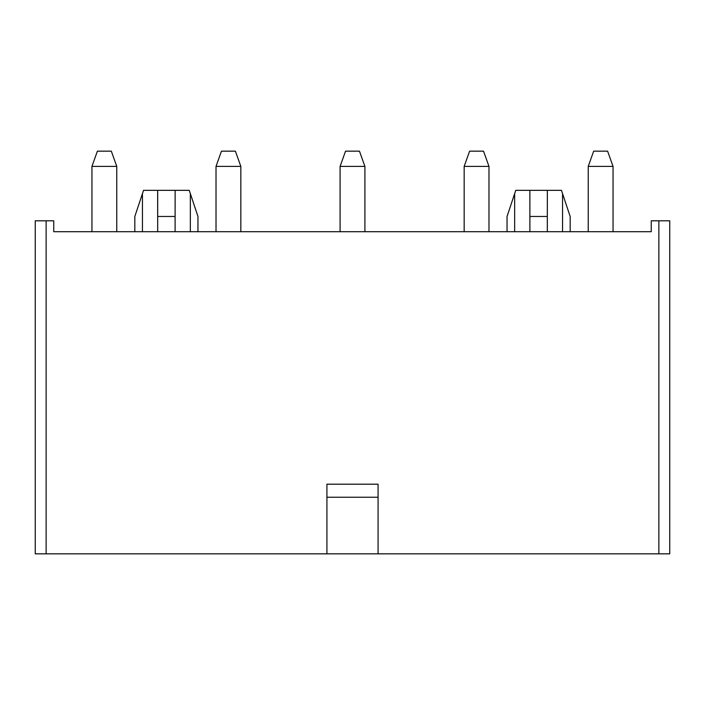 <?xml version="1.0" encoding="UTF-8"?>
<svg xmlns="http://www.w3.org/2000/svg" width="705" height="705" viewBox="0 0 705 705"><rect width="100%" height="100%" fill="white"/><g stroke="black" fill="none" stroke-linecap="round" stroke-linejoin="round"><path stroke-width="1.06" d="M91.95 231.698L91.95 166.398L91.95 231.698M116.766 166.398L116.766 231.698L116.766 166.398L91.95 166.398L97.396 151.161L111.328 151.161L97.396 151.161L91.95 166.398L116.766 166.398L111.328 151.161L116.766 166.398M216.021 231.698L216.021 166.398L216.021 231.698M240.837 166.398L240.837 231.698L240.837 166.398L216.021 166.398L221.467 151.161L235.391 151.161L221.467 151.161L216.021 166.398L240.837 166.398L235.391 151.161L240.837 166.398M340.092 231.698L340.092 166.398L340.092 231.698M364.908 166.398L364.908 231.698L364.908 166.398L340.092 166.398L345.538 151.161L359.462 151.161L345.538 151.161L340.092 166.398L364.908 166.398L359.462 151.161L364.908 166.398M464.163 231.698L464.163 166.398L464.163 231.698M488.979 166.398L488.979 231.698L488.979 166.398L464.163 166.398L469.609 151.161L483.533 151.161L469.609 151.161L464.163 166.398L488.979 166.398L483.533 151.161L488.979 166.398M588.234 231.698L588.234 166.398L588.234 231.698M613.05 166.398L613.05 231.698L613.05 166.398L588.234 166.398L593.672 151.161L607.604 151.161L593.672 151.161L588.234 166.398L613.05 166.398L607.604 151.161L613.05 166.398M561.462 190.341L529.86 190.341L529.896 216.461L547.309 216.461L547.353 190.341L561.462 190.341L570.169 216.461L570.169 231.698L570.169 216.461L562.546 193.602L562.546 231.698L562.546 193.602M514.659 193.602L514.659 231.698L514.659 193.602L507.045 216.461L515.752 190.341L529.86 190.341L515.752 190.341M547.353 190.341L547.309 231.698L547.309 216.461L529.896 216.461L529.896 231.698L529.86 190.341L547.353 190.341M507.045 216.461L507.045 231.698L507.045 216.461M53.747 231.698L651.253 231.698L651.253 220.815L669.75 220.815L658.867 220.815L658.867 553.839L669.75 553.839L669.75 220.815L669.75 553.839L378.074 553.839L378.074 484.185L326.926 484.185L326.926 497.245L378.074 497.245L326.926 497.245L326.926 553.839L378.074 553.839L326.926 553.839L326.926 484.185L378.074 484.185L378.074 553.839L658.867 553.839L658.867 220.815L651.253 220.815L651.253 231.698L53.747 231.698L53.747 220.815L35.25 220.815L35.25 553.839L46.133 553.839L46.133 220.815L53.747 220.815L53.747 231.698M326.926 553.839L35.25 553.839L35.25 220.815L46.133 220.815L46.133 553.839L326.926 553.839M134.831 231.698L134.831 216.461L134.831 231.698M142.454 231.698L142.454 193.602L134.831 216.461L142.454 193.602L142.454 231.698M157.691 231.698L157.647 190.341L189.248 190.341L175.14 190.341L175.104 216.461L157.691 216.461L157.691 231.698M175.104 231.698L175.104 216.461L175.104 231.698M197.955 231.698L197.955 216.461L190.341 193.602L190.341 231.698L190.341 193.602L197.955 216.461L197.955 231.698M143.538 190.341L157.647 190.341L143.538 190.341L142.454 193.602M157.691 193.602L157.691 216.461L175.104 216.461L175.14 190.341L157.647 190.341L157.691 193.602M189.248 190.341L190.341 193.602"/></g></svg>
